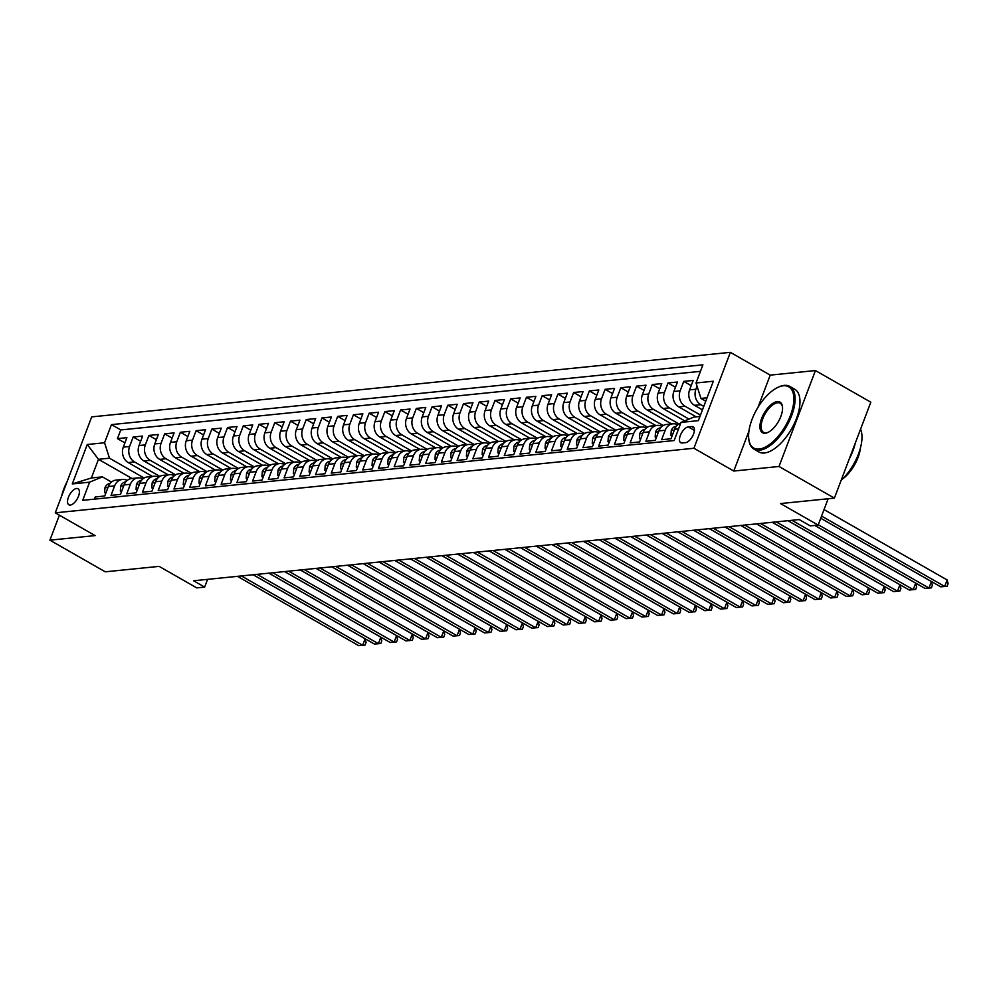 <?xml version="1.0" encoding="UTF-8"?>
<svg xmlns="http://www.w3.org/2000/svg" width="998" height="998" viewBox="0 0 998 998"><rect width="100%" height="100%" fill="white"/><g stroke="black" fill="none" stroke-linecap="round" stroke-linejoin="round"><path stroke-width="1.5" d="M70.309 505.063A9.244 4.341 -60.2 0 0 77.919 497.603A9.244 4.341 -60.2 0 0 78.044 488.746A9.244 4.341 -60.2 0 0 76.609 488.471A9.244 4.341 -60.2 0 0 68.999 495.931A9.244 4.341 -60.2 0 0 68.874 504.801A9.244 4.341 -60.2 0 0 70.309 505.063M730.361 352.344L91.704 416.89L55.264 512.822L693.922 448.264L730.361 352.344L770.219 375.123L758.018 407.259M748.937 431.173L733.78 471.044L779.001 466.478L815.441 370.557L770.219 375.123M815.441 370.557L870.817 402.194L834.378 498.127L780.498 503.566L818.148 525.085L828.153 498.751M59.393 515.18L49.9 540.168L105.264 571.817L159.144 566.377L196.793 587.897L204.652 587.098L207.596 579.351M779.001 466.478L834.378 498.127M94.473 499.125L95.297 496.954L104.74 495.994L108.333 486.537L114.62 485.901A11.552 9.668 -95.8 0 1 122.317 479.464A11.552 9.668 -95.8 0 1 127.183 480.462M114.62 485.901L111.028 495.357L120.471 494.409L124.064 484.941L130.351 484.304A11.552 9.668 -95.8 0 1 138.048 477.867A11.552 9.668 -95.8 0 1 142.914 478.878M130.351 484.304L126.758 493.773L136.202 492.812L139.795 483.356L146.082 482.72A11.552 9.668 -95.8 0 1 153.779 476.283A11.552 9.668 -95.8 0 1 158.645 477.281M146.082 482.72L142.489 492.176L151.933 491.228L155.526 481.76L161.813 481.123A11.552 9.668 -95.8 0 1 169.51 474.699A11.552 9.668 -95.8 0 1 174.376 475.697M161.813 481.123L158.22 490.592L167.664 489.644L171.257 480.175L177.544 479.539A11.552 9.668 -95.8 0 1 185.241 473.102A11.552 9.668 -95.8 0 1 190.107 474.1M177.544 479.539L173.951 489.008L183.395 488.047L186.988 478.591L193.275 477.955A11.552 9.668 -95.8 0 1 200.972 471.518A11.552 9.668 -95.8 0 1 205.838 472.516M193.275 477.955L189.682 487.411L199.113 486.463L202.719 476.994L209.006 476.358A11.552 9.668 -95.8 0 1 216.703 469.921A11.552 9.668 -95.8 0 1 221.568 470.919M209.006 476.358L205.413 485.826L214.844 484.866L218.45 475.41L224.737 474.774A11.552 9.668 -95.8 0 1 232.434 468.336A11.552 9.668 -95.8 0 1 237.299 469.334M224.737 474.774L221.144 484.23L230.575 483.281L234.181 473.813L240.468 473.177A11.552 9.668 -95.8 0 1 248.165 466.74A11.552 9.668 -95.8 0 1 253.03 467.738M240.468 473.177L236.875 482.645L246.306 481.685L249.912 472.229L256.199 471.592A11.552 9.668 -95.8 0 1 263.896 465.155A11.552 9.668 -95.8 0 1 268.761 466.153M256.199 471.592L252.606 481.048L262.037 480.1L265.63 470.632L271.93 469.996A11.552 9.668 -95.8 0 1 279.627 463.559A11.552 9.668 -95.8 0 1 284.492 464.569M271.93 469.996L268.337 479.464L277.768 478.504L281.361 469.048L287.661 468.411A11.552 9.668 -95.8 0 1 295.358 461.974A11.552 9.668 -95.8 0 1 300.223 462.972M287.661 468.411L284.068 477.867L293.499 476.919L297.092 467.451L303.392 466.815A11.552 9.668 -95.8 0 1 311.089 460.377A11.552 9.668 -95.8 0 1 315.954 461.388M303.392 466.815L299.799 476.283L309.23 475.322L312.823 465.866L319.123 465.23A11.552 9.668 -95.8 0 1 326.82 458.793A11.552 9.668 -95.8 0 1 331.685 459.791M319.123 465.23L315.53 474.699L324.961 473.738L328.554 464.27L334.854 463.646A11.552 9.668 -95.8 0 1 342.551 457.209A11.552 9.668 -95.8 0 1 347.416 458.207M334.854 463.646L331.261 473.102L340.692 472.154L344.285 462.685L350.585 462.049A11.552 9.668 -95.8 0 1 358.282 455.612A11.552 9.668 -95.8 0 1 363.147 456.61M350.585 462.049L346.98 471.518L356.423 470.557L360.016 461.101L366.316 460.465A11.552 9.668 -95.8 0 1 374.013 454.028A11.552 9.668 -95.8 0 1 378.878 455.026M366.316 460.465L362.711 469.921L372.154 468.973L375.747 459.504L382.047 458.868A11.552 9.668 -95.8 0 1 389.731 452.431A11.552 9.668 -95.8 0 1 394.609 453.429M382.047 458.868L378.442 468.336L387.885 467.376L391.478 457.92L397.778 457.284A11.552 9.668 -95.8 0 1 405.462 450.846A11.552 9.668 -95.8 0 1 410.34 451.844M397.778 457.284L394.173 466.74L403.616 465.792L407.209 456.323L413.496 455.687A11.552 9.668 -95.8 0 1 421.193 449.25A11.552 9.668 -95.8 0 1 426.071 450.26M413.496 455.687L409.904 465.155L419.347 464.195L422.94 454.739L429.227 454.102A11.552 9.668 -95.8 0 1 436.924 447.665A11.552 9.668 -95.8 0 1 441.802 448.663M429.227 454.102L425.635 463.559L435.078 462.61L438.671 453.142L444.958 452.506A11.552 9.668 -95.8 0 1 452.655 446.069A11.552 9.668 -95.8 0 1 457.533 447.079M444.958 452.506L441.366 461.974L450.809 461.014L454.402 451.558L460.689 450.921A11.552 9.668 -95.8 0 1 468.386 444.484A11.552 9.668 -95.8 0 1 473.264 445.482M460.689 450.921L457.096 460.377L466.54 459.429L470.133 449.961L476.42 449.325A11.552 9.668 -95.8 0 1 484.117 442.9A11.552 9.668 -95.8 0 1 488.995 443.898M476.42 449.325L472.827 458.793L482.271 457.845L485.864 448.376L492.151 447.74A11.552 9.668 -95.8 0 1 499.848 441.303A11.552 9.668 -95.8 0 1 504.714 442.301M492.151 447.74L488.558 457.209L498.002 456.248L501.595 446.792L507.882 446.156A11.552 9.668 -95.8 0 1 515.579 439.719A11.552 9.668 -95.8 0 1 520.445 440.717M507.882 446.156L504.289 455.612L513.733 454.664L517.326 445.195L523.613 444.559A11.552 9.668 -95.8 0 1 531.31 438.122A11.552 9.668 -95.8 0 1 536.176 439.12M523.613 444.559L520.02 454.028L529.464 453.067L533.057 443.611L539.344 442.975A11.552 9.668 -95.8 0 1 547.041 436.538A11.552 9.668 -95.8 0 1 551.906 437.536M539.344 442.975L535.751 452.431L545.195 451.483L548.788 442.014L555.075 441.378A11.552 9.668 -95.8 0 1 562.772 434.941A11.552 9.668 -95.8 0 1 567.637 435.939M555.075 441.378L551.482 450.846L560.926 449.886L564.519 440.43L570.806 439.794A11.552 9.668 -95.8 0 1 578.503 433.357A11.552 9.668 -95.8 0 1 583.368 434.355M570.806 439.794L567.213 449.25L576.644 448.302L580.25 438.833L586.537 438.197A11.552 9.668 -95.8 0 1 594.234 431.76A11.552 9.668 -95.8 0 1 599.099 432.77M586.537 438.197L582.944 447.665L592.375 446.705L595.981 437.249L602.268 436.613A11.552 9.668 -95.8 0 1 609.965 430.175A11.552 9.668 -95.8 0 1 614.83 431.173M602.268 436.613L598.675 446.069L608.106 445.12L611.712 435.652L617.999 435.016A11.552 9.668 -95.8 0 1 625.696 428.579A11.552 9.668 -95.8 0 1 630.561 429.589M617.999 435.016L614.406 444.484L623.837 443.524L627.443 434.068L633.73 433.431A11.552 9.668 -95.8 0 1 641.427 426.994A11.552 9.668 -95.8 0 1 646.292 427.992M633.73 433.431L630.137 442.887L639.568 441.939L643.161 432.471L649.461 431.835A11.552 9.668 -95.8 0 1 657.158 425.41A11.552 9.668 -95.8 0 1 662.023 426.408M649.461 431.835L645.868 441.303L655.299 440.355L658.892 430.887L665.192 430.25A11.552 9.668 -95.8 0 1 672.889 423.813A11.552 9.668 -95.8 0 1 677.754 424.811M665.192 430.25L661.599 439.719L671.03 438.758L674.623 429.302A11.552 9.668 -95.8 0 1 680.761 423.177M702.455 409.866L694.521 405.325A11.552 9.668 -95.8 0 1 689.593 389.894L693.186 380.425L683.755 381.386L691.215 385.64M696.167 416.852L678.79 406.91A11.552 9.668 84.2 0 1 673.862 391.478L677.467 382.022L668.024 382.97L675.484 387.236M684.703 420.882L663.059 408.506A11.552 9.668 84.2 0 1 658.131 393.075L661.736 383.606L652.293 384.554L659.753 388.821M671.567 423.95L647.328 410.091A11.552 9.668 84.2 0 1 642.4 394.659L646.005 385.191L636.562 386.151L644.022 390.418M655.836 425.535L631.597 411.687A11.552 9.668 84.2 0 1 626.682 396.243L630.274 386.787L620.831 387.735L628.291 392.002M640.105 427.132L615.866 413.272A11.552 9.668 84.2 0 1 610.951 397.84L614.543 388.372L605.1 389.332L612.56 393.586M624.374 428.716L600.135 414.869A11.552 9.668 84.2 0 1 595.22 399.425L598.812 389.969L589.369 390.917L596.829 395.183M608.643 430.313L584.404 416.453A11.552 9.668 84.2 0 1 579.489 401.021L583.082 391.553L573.638 392.513L581.098 396.767M592.912 431.897L568.673 418.037A11.552 9.668 84.2 0 1 563.758 402.606L567.351 393.15L557.907 394.098L565.367 398.364M577.181 433.494L552.942 419.634A11.552 9.668 84.2 0 1 548.027 404.202L551.62 394.734L542.176 395.695L549.636 399.949M561.45 435.078L537.211 421.218A11.552 9.668 84.2 0 1 532.296 405.787L535.889 396.331L526.445 397.279L533.905 401.545M545.719 436.662L521.48 422.815A11.552 9.668 84.2 0 1 516.565 407.384L520.158 397.915L510.714 398.876L518.174 403.13M529.988 438.259L505.749 424.399A11.552 9.668 84.2 0 1 500.834 408.968L504.427 399.512L494.983 400.46L502.443 404.726M514.257 439.844L490.018 425.996A11.552 9.668 84.2 0 1 485.103 410.565L488.696 401.096L479.252 402.044L486.712 406.311M498.526 441.44L474.287 427.581A11.552 9.668 84.2 0 1 469.372 412.149L472.965 402.681L463.521 403.641L470.981 407.908M482.795 443.025L458.556 429.177A11.552 9.668 84.2 0 1 453.641 413.733L457.234 404.277L447.803 405.225L455.25 409.492M467.064 444.621L442.825 430.762A11.552 9.668 84.2 0 1 437.91 415.33L441.503 405.862L432.072 406.822L439.519 411.076M451.346 446.206L427.094 432.346A11.552 9.668 84.2 0 1 422.179 416.914L425.772 407.458L416.341 408.407L423.788 412.673M435.615 447.803L411.363 433.943A11.552 9.668 84.2 0 1 406.448 418.511L410.041 409.043L400.61 410.003L408.057 414.257M419.884 449.387L395.632 435.527A11.552 9.668 84.2 0 1 390.717 420.096L394.31 410.64L384.879 411.588L392.326 415.854M404.153 450.971L379.914 437.124A11.552 9.668 84.2 0 1 374.986 421.692L378.579 412.224L369.148 413.184L376.595 417.438M388.422 452.568L364.183 438.708A11.552 9.668 84.2 0 1 359.255 423.277L362.848 413.821L353.417 414.769L360.877 419.035M372.691 454.152L348.452 440.305A11.552 9.668 84.2 0 1 343.524 424.874L347.117 415.405L337.686 416.366L345.146 420.62M356.96 455.749L332.721 441.889A11.552 9.668 84.2 0 1 327.793 426.458L331.386 416.989L321.955 417.95L329.415 422.216M341.229 457.334L316.99 443.486A11.552 9.668 84.2 0 1 312.062 428.042L315.655 418.586L306.224 419.534L313.684 423.801M325.498 458.93L301.259 445.071A11.552 9.668 84.2 0 1 296.331 429.639L299.936 420.17L290.493 421.131L297.953 425.398M309.767 460.515L285.528 446.667A11.552 9.668 84.2 0 1 280.6 431.223L284.205 421.767L274.762 422.715L282.222 426.982M294.036 462.111L269.797 448.252A11.552 9.668 84.2 0 1 264.869 432.82L268.474 423.352L259.031 424.312L266.491 428.566M278.305 463.696L254.066 449.836A11.552 9.668 84.2 0 1 249.138 434.404L252.744 424.948L243.3 425.897L250.76 430.163M262.574 465.293L238.335 451.433A11.552 9.668 84.2 0 1 233.42 436.001L237.013 426.533L227.569 427.493L235.029 431.747M246.843 466.877L222.604 453.017A11.552 9.668 84.2 0 1 217.689 437.586L221.282 428.13L211.838 429.078L219.298 433.344M231.112 468.461L206.873 454.614A11.552 9.668 84.2 0 1 201.958 439.182L205.551 429.714L196.107 430.674L203.567 434.928M215.381 470.058L191.142 456.198A11.552 9.668 84.2 0 1 186.227 440.767L189.82 431.311L180.376 432.259L187.836 436.525M199.65 471.642L175.411 457.795A11.552 9.668 84.2 0 1 170.496 442.364L174.089 432.895L164.645 433.843L172.105 438.11M183.919 473.239L159.68 459.379A11.552 9.668 84.2 0 1 154.765 443.948L158.358 434.479L148.914 435.44L156.374 439.706M168.188 474.823L143.949 460.976A11.552 9.668 84.2 0 1 139.034 445.532L142.627 436.076L133.183 437.024L140.643 441.291M818.148 525.085L810.276 525.884L799.211 519.559L193.587 580.774L204.652 587.098M691.726 426.545L688.271 426.894A8.957 4.204 -60.2 0 0 680.898 434.13A8.957 4.204 -60.2 0 0 680.773 442.713A8.957 4.204 -60.2 0 0 682.158 442.975L685.626 442.625A8.957 4.204 -60.2 0 0 692.999 435.39A8.957 4.204 -60.2 0 0 693.123 426.807A8.957 4.204 -60.2 0 0 691.726 426.545L694.047 427.88M132.01 478.479L98.465 459.317L91.379 477.98L102.395 476.869L89.595 482.171L82.697 500.322L674.161 440.542L681.06 422.391L693.86 417.089L699.947 416.465M89.595 482.171L72.293 483.918L87.263 444.509L104.565 442.763L111.452 424.612L702.916 364.831L696.03 382.983L713.333 381.236L698.363 420.645L681.06 422.391M159.88 476.42L134.518 461.924A11.552 9.668 -95.8 0 1 129.59 446.493L133.183 437.024M152.457 476.42L128.218 462.561L134.518 461.924M175.611 474.836L150.249 460.34A11.552 9.668 -95.8 0 1 145.321 444.896L148.914 435.44M191.342 473.239L165.967 458.743A11.552 9.668 -95.8 0 1 161.052 443.312L164.645 433.843M207.073 471.655L181.698 457.159A11.552 9.668 -95.8 0 1 176.783 441.727L180.376 432.259M222.804 470.058L197.429 455.562A11.552 9.668 -95.8 0 1 192.514 440.13L196.107 430.674M238.534 468.474L213.16 453.978A11.552 9.668 -95.8 0 1 208.245 438.546L211.838 429.078M254.265 466.889L228.891 452.381A11.552 9.668 -95.8 0 1 223.976 436.949L227.569 427.493M269.996 465.293L244.622 450.797A11.552 9.668 -95.8 0 1 239.707 435.365L243.3 425.897M285.727 463.708L260.353 449.2A11.552 9.668 -95.8 0 1 255.438 433.768L259.031 424.312M301.446 462.111L276.084 447.615A11.552 9.668 -95.8 0 1 271.169 432.184L274.762 422.715M317.177 460.527L291.815 446.031A11.552 9.668 -95.8 0 1 286.9 430.587L290.493 421.131M332.908 458.93L307.546 444.434A11.552 9.668 -95.8 0 1 302.631 429.003L306.224 419.534M348.639 457.346L323.277 442.85A11.552 9.668 -95.8 0 1 318.362 427.418L321.955 417.95M364.37 455.749L339.008 441.253A11.552 9.668 -95.8 0 1 334.093 425.822L337.686 416.366M380.101 454.165L354.739 439.669A11.552 9.668 -95.8 0 1 349.824 424.237L353.417 414.769M395.832 452.568L370.47 438.072A11.552 9.668 -95.8 0 1 365.555 422.641L369.148 413.184M411.563 450.984L386.201 436.488A11.552 9.668 -95.8 0 1 381.286 421.056L384.879 411.588M427.294 449.399L401.932 434.891A11.552 9.668 -95.8 0 1 397.017 419.459L400.61 410.003M443.025 447.803L417.663 433.307A11.552 9.668 -95.8 0 1 412.735 417.875L416.341 408.407M458.756 446.218L433.394 431.722A11.552 9.668 -95.8 0 1 428.466 416.278L432.072 406.822M474.487 444.621L449.125 430.126A11.552 9.668 -95.8 0 1 444.197 414.694L447.803 405.225M490.218 443.037L464.856 428.541A11.552 9.668 -95.8 0 1 459.928 413.097L463.521 403.641M505.949 441.44L480.587 426.944A11.552 9.668 -95.8 0 1 475.659 411.513L479.252 402.044M521.68 439.856L496.318 425.36A11.552 9.668 -95.8 0 1 491.39 409.929L494.983 400.46M537.411 438.259L512.049 423.763A11.552 9.668 -95.8 0 1 507.121 408.332L510.714 398.876M553.141 436.675L527.78 422.179A11.552 9.668 -95.8 0 1 522.852 406.747L526.445 397.279M568.872 435.091L543.498 420.582A11.552 9.668 -95.8 0 1 538.583 405.151L542.176 395.695M584.603 433.494L559.229 418.998A11.552 9.668 -95.8 0 1 554.314 403.566L557.907 394.098M600.334 431.909L574.96 417.401A11.552 9.668 -95.8 0 1 570.045 401.969L573.638 392.513M616.065 430.313L590.691 415.817A11.552 9.668 -95.8 0 1 585.776 400.385L589.369 390.917M631.796 428.728L606.422 414.232A11.552 9.668 -95.8 0 1 601.507 398.788L605.1 389.332M647.527 427.132L622.153 412.636A11.552 9.668 -95.8 0 1 617.238 397.204L620.831 387.735M663.258 425.547L637.884 411.051A11.552 9.668 -95.8 0 1 632.969 395.607L636.562 386.151M678.989 423.95L653.615 409.454A11.552 9.668 -95.8 0 1 648.7 394.023L652.293 384.554M688.994 419.098L669.346 407.87A11.552 9.668 -95.8 0 1 664.431 392.439L668.024 382.97M700.471 415.081L685.077 406.273A11.552 9.668 -95.8 0 1 680.162 390.842L683.755 381.386M703.777 406.386L700.808 404.689A11.552 9.668 -95.8 0 1 695.893 389.257L697.053 386.201M700.446 371.343L120.758 429.938L117.452 438.621L124.912 442.875M128.218 462.561A11.552 9.668 84.2 0 1 123.303 447.129L126.896 437.66L117.452 438.621M102.395 476.869L111.464 482.046M707.033 397.803L700.945 398.414L696.03 382.983M705.761 401.171L700.945 398.414M733.78 471.044L693.922 448.264M49.9 540.168L95.122 535.602L55.264 512.822M144.149 478.017L109.481 458.194L98.465 459.317L87.263 444.509M672.889 423.813L666.589 424.449A11.552 9.668 84.2 0 0 658.892 430.887M657.158 425.41L650.858 426.046A11.552 9.668 84.2 0 0 643.161 432.471M641.427 426.994L635.127 427.631A11.552 9.668 84.2 0 0 627.443 434.068M625.696 428.579L619.396 429.215A11.552 9.668 84.2 0 0 611.712 435.652M609.965 430.175L603.678 430.812A11.552 9.668 84.2 0 0 595.981 437.249M594.234 431.76L587.947 432.396A11.552 9.668 84.2 0 0 580.25 438.833M578.503 433.357L572.216 433.993A11.552 9.668 84.2 0 0 564.519 440.43M562.772 434.941L556.485 435.577A11.552 9.668 84.2 0 0 548.788 442.014M547.041 436.538L540.754 437.174A11.552 9.668 84.2 0 0 533.057 443.611M531.31 438.122L525.023 438.758A11.552 9.668 84.2 0 0 517.326 445.195M515.579 439.719L509.292 440.355A11.552 9.668 84.2 0 0 501.595 446.792M499.848 441.303L493.561 441.939A11.552 9.668 84.2 0 0 485.864 448.376M484.117 442.9L477.83 443.536A11.552 9.668 84.2 0 0 470.133 449.961M468.386 444.484L462.099 445.12A11.552 9.668 84.2 0 0 454.402 451.558M452.655 446.069L446.368 446.705A11.552 9.668 84.2 0 0 438.671 453.142M436.924 447.665L430.637 448.302A11.552 9.668 84.2 0 0 422.94 454.739M421.193 449.25L414.906 449.886A11.552 9.668 84.2 0 0 407.209 456.323M405.462 450.846L399.175 451.483A11.552 9.668 84.2 0 0 391.478 457.92M389.731 452.431L383.444 453.067A11.552 9.668 84.2 0 0 375.747 459.504M374.013 454.028L367.713 454.664A11.552 9.668 84.2 0 0 360.016 461.101M358.282 455.612L351.982 456.248A11.552 9.668 84.2 0 0 344.285 462.685M342.551 457.209L336.251 457.845A11.552 9.668 84.2 0 0 328.554 464.27M326.82 458.793L320.52 459.429A11.552 9.668 84.2 0 0 312.823 465.866M311.089 460.377L304.789 461.014A11.552 9.668 84.2 0 0 297.092 467.451M295.358 461.974L289.058 462.61A11.552 9.668 84.2 0 0 281.361 469.048M279.627 463.559L273.327 464.195A11.552 9.668 84.2 0 0 265.63 470.632M263.896 465.155L257.596 465.792A11.552 9.668 84.2 0 0 249.912 472.229M248.165 466.74L241.865 467.376A11.552 9.668 84.2 0 0 234.181 473.813M232.434 468.336L226.147 468.973A11.552 9.668 84.2 0 0 218.45 475.41M216.703 469.921L210.416 470.557A11.552 9.668 84.2 0 0 202.719 476.994M200.972 471.518L194.685 472.154A11.552 9.668 84.2 0 0 186.988 478.591M185.241 473.102L178.954 473.738A11.552 9.668 84.2 0 0 171.257 480.175M169.51 474.699L163.223 475.335A11.552 9.668 84.2 0 0 155.526 481.76M153.779 476.283L147.492 476.919A11.552 9.668 84.2 0 0 139.795 483.356M138.048 477.867L131.761 478.504A11.552 9.668 84.2 0 0 124.064 484.941M120.758 429.938L111.452 424.612M104.565 442.763L109.481 458.194M122.317 479.464L116.03 480.1A11.552 9.668 84.2 0 0 108.333 486.537M72.293 483.918L91.379 477.98M821.566 516.078L944.682 586.437L940.74 586.836L820.743 518.249L931.408 581.547L928.951 588.022L925.009 588.421L814.792 525.422M824.036 509.591L947.139 579.95L944.682 586.437L947.114 586.25L940.74 586.836M947.139 579.95L948.1 583.668L947.114 586.25M759.229 449.05A35.254 16.554 -60.2 0 0 790.428 415.48A35.254 16.554 -60.2 0 0 783.255 385.789A35.254 16.554 -60.2 0 0 778.403 387.137A35.254 16.554 -60.2 0 0 748.774 438.958A35.254 16.554 -60.2 0 0 759.229 449.05M778.814 386.962A36.115 16.966 119.8 0 1 779.238 386.762A36.115 16.966 119.8 0 1 784.216 385.39A36.115 16.966 119.8 0 1 789.83 386.438A36.115 16.966 119.8 0 1 789.331 421.056A36.115 16.966 119.8 0 1 759.59 450.21A36.115 16.966 119.8 0 1 753.977 449.15A36.115 16.966 119.8 0 1 748.887 439.869A36.115 16.966 119.8 0 1 748.837 439.407M765.229 433.232A17.627 8.283 119.8 0 1 761.649 418.387A17.627 8.283 119.8 0 1 777.242 401.608A17.627 8.283 119.8 0 1 782.469 406.648A17.627 8.283 119.8 0 1 767.662 432.558A17.627 8.283 119.8 0 1 765.229 433.232M782.519 407.122A16.754 7.872 -60.2 0 0 780.224 403.242A16.754 7.872 -60.2 0 0 777.617 402.755A16.754 7.872 -60.2 0 0 763.819 416.291A16.754 7.872 -60.2 0 0 763.582 432.346A16.754 7.872 -60.2 0 0 766.19 432.833A16.754 7.872 -60.2 0 0 768.086 432.359M860.563 429.19A36.115 16.966 119.8 0 1 841.089 480.425M855.348 442.887A36.115 16.966 119.8 0 1 849.248 458.98M860.451 447.84A26.01 12.213 119.8 0 1 842.724 478.853M789.83 386.438L794.695 389.22A36.115 16.966 119.8 0 1 794.196 423.838A36.115 16.966 119.8 0 1 764.468 452.992A36.115 16.966 119.8 0 1 758.854 451.944L753.977 449.15M67.128 481.572A35.254 16.554 -60.2 0 0 61.589 496.168M672.365 435.253L670.893 435.39L671.292 430.375A7.66 6.412 -95.8 0 1 676.345 426.233L676.37 426.233M818.273 524.761L928.951 588.022L931.384 587.847L925.009 588.421M931.408 581.547L932.369 585.252L931.384 587.847M670.893 435.39L672.053 436.064M656.634 436.837L655.162 436.987L655.561 431.959A7.66 6.412 -95.8 0 1 660.614 427.83L660.614 427.83M791.925 520.295L913.22 589.618L909.278 590.018L787.996 520.694M814.73 525.435L915.677 583.131L913.22 589.618L915.653 589.431L909.278 590.018M915.677 583.131L916.638 586.849L915.653 589.431M655.162 436.987L656.322 437.648M640.903 438.421L639.431 438.571L639.83 433.556A7.66 6.412 -95.8 0 1 644.883 429.414L644.883 429.414M776.195 521.879L897.489 591.203L893.559 591.602L772.265 522.278M787.921 520.694L899.947 584.728L897.489 591.203L899.922 591.028L893.559 591.602M899.947 584.728L900.907 588.433L899.922 591.028M639.431 438.571L640.604 439.245M625.172 440.018L623.7 440.168L624.099 435.14A7.66 6.412 -95.8 0 1 629.152 431.011L629.152 431.011M760.464 523.476L881.758 592.8L877.828 593.199L756.534 523.863M772.19 522.291L884.216 586.313L881.758 592.8L884.191 592.612L877.828 593.199M884.216 586.313L885.176 590.018L884.191 592.612M623.7 440.168L624.873 440.829M609.441 441.603L607.969 441.752L608.368 436.725A7.66 6.412 -95.8 0 1 613.421 432.596L613.446 432.596M744.733 525.06L866.027 594.384L862.097 594.783L740.803 525.459M756.459 523.875L868.485 587.909L866.027 594.384L868.46 594.209L862.097 594.783M868.485 587.909L869.445 591.614L868.46 594.209M607.969 441.752L609.142 442.426M593.71 443.199L592.238 443.349L592.637 438.322A7.66 6.412 -95.8 0 1 597.69 434.18L597.715 434.18M729.002 526.645L850.296 595.981L846.366 596.367L725.072 527.044M740.728 525.459L852.754 589.494L850.296 595.981L852.729 595.794L846.366 596.367M852.754 589.494L853.714 593.199L852.729 595.794M592.238 443.349L593.411 444.01M577.979 444.784L576.507 444.933L576.906 439.906A7.66 6.412 -95.8 0 1 581.959 435.777L581.959 435.777M713.271 528.241L834.565 597.565L830.635 597.964L709.341 528.641M724.997 527.056L837.023 591.078L834.565 597.565L836.998 597.39L830.635 597.964M837.023 591.078L837.983 594.796L836.998 597.39M576.507 444.933L577.68 445.595M562.248 446.38L560.776 446.53L561.175 441.503A7.66 6.412 -95.8 0 1 566.228 437.361L566.228 437.361M697.54 529.826L818.834 599.149L814.904 599.549L693.61 530.225M709.266 528.641L821.292 592.675L818.834 599.149L821.267 598.975L814.904 599.549M821.292 592.675L822.252 596.38L821.267 598.975M560.776 446.53L561.949 447.191M546.53 447.965L545.058 448.114L545.444 443.087A7.66 6.412 -95.8 0 1 550.497 438.958L550.497 438.958M681.809 531.423L803.103 600.746L799.173 601.145L677.879 531.822M693.535 530.237L805.561 594.259L803.103 600.746L805.536 600.571L799.173 601.145M805.561 594.259L806.521 597.977L805.536 600.571M545.058 448.114L546.218 448.776M530.799 449.562L529.327 449.711L529.713 444.684A7.66 6.412 -95.8 0 1 534.766 440.542L534.791 440.542M666.078 533.007L787.372 602.33L783.442 602.73L662.148 533.406M677.817 531.822L789.83 595.856L787.372 602.33L789.805 602.156L783.442 602.73M789.83 595.856L790.79 599.561L789.805 602.156M529.327 449.711L530.487 450.372M515.068 451.146L513.596 451.296L513.982 446.268A7.66 6.412 -95.8 0 1 519.035 442.139L519.06 442.126M650.347 534.604L771.641 603.927L767.712 604.326L646.417 535.003M662.086 533.419L774.099 597.44L771.641 603.927L774.086 603.74L767.712 604.326M774.099 597.44L775.059 601.158L774.086 603.74M513.596 451.296L514.756 451.957M499.337 452.73L497.865 452.88L498.264 447.865A7.66 6.412 -95.8 0 1 503.304 443.723L503.304 443.723M634.616 536.188L755.91 605.512L751.981 605.911L630.686 536.587M646.355 535.003L758.368 599.037L755.91 605.512L758.355 605.337L751.981 605.911M758.368 599.037L759.328 602.742L758.355 605.337M497.865 452.88L499.025 453.554M483.606 454.327L482.134 454.477L482.533 449.449A7.66 6.412 -95.8 0 1 487.573 445.32L487.573 445.32M618.897 537.785L740.179 607.108L736.25 607.508L614.955 538.172M630.624 536.6L742.649 600.621L740.179 607.108L742.624 606.921L736.25 607.508M742.649 600.621L743.61 604.326L742.624 606.921M482.134 454.477L483.294 455.138M467.875 455.911L466.403 456.061L466.802 451.034A7.66 6.412 -95.8 0 1 471.842 446.904L471.842 446.904M603.166 539.369L724.448 608.693L720.519 609.092L599.224 539.768M614.893 538.184L726.918 602.218L724.448 608.693L726.893 608.518L720.519 609.092M726.918 602.218L727.879 605.923L726.893 608.518M466.403 456.061L467.563 456.735M452.144 457.508L450.672 457.658L451.071 452.63A7.66 6.412 -95.8 0 1 456.111 448.489L456.136 448.489M587.435 540.966L708.717 610.289L704.788 610.676L583.493 541.353M599.162 539.768L711.187 603.802L708.717 610.289L711.162 610.102L704.788 610.676M711.187 603.802L712.148 607.508L711.162 610.102M450.672 457.658L451.832 458.319M436.413 459.092L434.941 459.242L435.34 454.215A7.66 6.412 -95.8 0 1 440.38 450.086L440.405 450.086M571.704 542.55L692.986 611.874L689.057 612.273L567.762 542.949M583.431 541.365L695.456 605.399L692.986 611.874L695.431 611.699L689.057 612.273M695.456 605.399L696.417 609.104L695.431 611.699M434.941 459.242L436.101 459.916M420.682 460.689L419.21 460.839L419.609 455.812A7.66 6.412 -95.8 0 1 424.649 451.67L424.649 451.67M555.973 544.135L677.255 613.471L673.326 613.857L552.031 544.534M567.7 542.949L679.725 606.984L677.255 613.471L679.7 613.283L673.326 613.857M679.725 606.984L680.686 610.689L679.7 613.283M419.21 460.839L420.37 461.5M404.951 462.274L403.479 462.423L403.878 457.396A7.66 6.412 -95.8 0 1 408.918 453.267L408.918 453.267M540.242 545.731L661.524 615.055L657.595 615.454L536.3 546.131M551.969 544.546L663.994 608.568L661.524 615.055L663.969 614.88L657.595 615.454M663.994 608.568L664.955 612.285L663.969 614.88M403.479 462.423L404.639 463.084M389.22 463.87L387.748 464.02L388.147 458.993A7.66 6.412 -95.8 0 1 393.187 454.851L393.187 454.851M524.511 547.316L645.793 616.639L641.864 617.038L520.582 547.715M536.238 546.131L648.263 610.165L645.793 616.639L648.238 616.465L641.864 617.038M648.263 610.165L649.224 613.87L648.238 616.465M387.748 464.02L388.908 464.681M373.489 465.455L372.017 465.604L372.416 460.577A7.66 6.412 -95.8 0 1 377.469 456.448L377.469 456.448M508.78 548.912L630.062 618.236L626.133 618.635L504.851 549.312M520.507 547.727L632.532 611.749L630.062 618.236L632.507 618.049L626.133 618.635M632.532 611.749L633.493 615.467L632.507 618.049M372.017 465.604L373.177 466.266M357.758 467.052L356.286 467.189L356.685 462.174A7.66 6.412 -95.8 0 1 361.738 458.032L361.75 458.032M493.049 550.497L614.331 619.82L610.402 620.22L489.12 550.896M504.776 549.312L616.801 613.346L614.331 619.82L616.776 619.646L610.402 620.22M616.801 613.346L617.762 617.051L616.776 619.646M356.286 467.189L357.446 467.862M342.027 468.636L340.555 468.786L340.954 463.758A7.66 6.412 -95.8 0 1 346.007 459.629L346.007 459.629M477.318 552.094L598.613 621.417L594.671 621.816L473.389 552.493M489.045 550.908L601.07 614.93L598.613 621.417L601.046 621.23L594.671 621.816M601.07 614.93L602.031 618.648L601.046 621.23M340.555 468.786L341.715 469.447M326.296 470.22L324.824 470.37L325.223 465.355A7.66 6.412 -95.8 0 1 330.276 461.213L330.276 461.213M461.587 553.678L582.882 623.001L578.94 623.401L457.658 554.077M473.314 552.493L585.339 616.527L582.882 623.001L585.315 622.827L578.94 623.401M585.339 616.527L586.3 620.232L585.315 622.827M324.824 470.37L325.984 471.044M310.565 471.817L309.093 471.967L309.492 466.939A7.66 6.412 -95.8 0 1 314.545 462.81L314.545 462.81M445.856 555.275L567.151 624.598L563.209 624.998L441.927 555.661M457.583 554.09L569.609 618.111L567.151 624.598L569.584 624.411L563.209 624.998M569.609 618.111L570.569 621.816L569.584 624.411M309.093 471.967L310.253 472.628M294.834 473.401L293.362 473.551L293.761 468.524A7.66 6.412 -95.8 0 1 298.814 464.394L298.814 464.394M430.126 556.859L551.42 626.183L547.478 626.582L426.196 557.258M441.852 555.674L553.878 619.708L551.42 626.183L553.853 626.008L547.478 626.582M553.878 619.708L554.838 623.413L553.853 626.008M293.362 473.551L294.522 474.225M279.103 474.998L277.631 475.148L278.03 470.12A7.66 6.412 -95.8 0 1 283.083 465.979L283.108 465.979M414.395 558.443L535.689 627.779L531.747 628.166L410.465 558.843M426.121 557.258L538.147 621.292L535.689 627.779L538.122 627.592L531.747 628.166M538.147 621.292L539.107 624.998L538.122 627.592M277.631 475.148L278.791 475.809M263.372 476.582L261.9 476.732L262.299 471.705A7.66 6.412 -95.8 0 1 267.352 467.575L267.377 467.575M398.664 560.04L519.958 629.364L516.028 629.763L394.734 560.439M410.39 558.855L522.416 622.877L519.958 629.364L522.391 629.189L516.028 629.763M522.416 622.877L523.376 626.594L522.391 629.189M261.9 476.732L263.06 477.393M247.641 478.179L246.169 478.329L246.568 473.301A7.66 6.412 -95.8 0 1 251.621 469.16L251.621 469.16M382.933 561.625L504.227 630.948L500.297 631.347L379.003 562.024M394.659 560.439L506.685 624.474L504.227 630.948L506.66 630.773L500.297 631.347M506.685 624.474L507.645 628.179L506.66 630.773M246.169 478.329L247.342 478.99M231.91 479.764L230.438 479.913L230.837 474.886A7.66 6.412 -95.8 0 1 235.89 470.757L235.89 470.757M367.202 563.221L488.496 632.545L484.566 632.944L363.272 563.62M378.928 562.036L490.954 626.058L488.496 632.545L490.929 632.37L484.566 632.944M490.954 626.058L491.914 629.775L490.929 632.37M230.438 479.913L231.611 480.574M216.179 481.36L214.707 481.51L215.106 476.483A7.66 6.412 -95.8 0 1 220.159 472.341L220.159 472.341M351.471 564.806L472.765 634.129L468.835 634.528L347.541 565.205M363.197 563.62L475.223 627.655L472.765 634.129L475.198 633.955L468.835 634.528M475.223 627.655L476.183 631.36L475.198 633.955M214.707 481.51L215.88 482.171M200.448 482.945L198.976 483.094L199.375 478.067A7.66 6.412 -95.8 0 1 204.428 473.938L204.453 473.938M335.74 566.402L457.034 635.726L453.104 636.125L331.81 566.802M347.466 565.217L459.492 629.239L457.034 635.726L459.467 635.539L453.104 636.125M459.492 629.239L460.452 632.957L459.467 635.539M198.976 483.094L200.149 483.756M184.717 484.541L183.245 484.679L183.644 479.664A7.66 6.412 -95.8 0 1 188.697 475.522L188.722 475.522M320.009 567.987L441.303 637.31L437.374 637.71L316.079 568.386M331.735 566.802L443.761 630.836L441.303 637.31L443.736 637.136L437.374 637.71M443.761 630.836L444.721 634.541L443.736 637.136M183.245 484.679L184.418 485.352M168.999 486.126L167.514 486.276L167.913 481.248A7.66 6.412 -95.8 0 1 172.966 477.119L172.966 477.119M304.278 569.584L425.572 638.907L421.643 639.306L300.348 569.97M316.004 568.398L428.03 632.42L425.572 638.907L428.005 638.72L421.643 639.306M428.03 632.42L428.99 636.138L428.005 638.72M167.514 486.276L168.687 486.937M153.268 487.71L151.796 487.86L152.183 482.845A7.66 6.412 -95.8 0 1 157.235 478.703L157.235 478.703M288.547 571.168L409.841 640.491L405.912 640.891L284.617 571.567M300.286 569.983L412.299 634.017L409.841 640.491L412.274 640.317L405.912 640.891M412.299 634.017L413.259 637.722L412.274 640.317M151.796 487.86L152.956 488.533M137.537 489.307L136.065 489.457L136.452 484.429A7.66 6.412 -95.8 0 1 141.504 480.3L141.504 480.3M272.816 572.765L394.11 642.088L390.181 642.487L268.886 573.151M284.555 571.58L396.568 635.601L394.11 642.088L396.555 641.901L390.181 642.487M396.568 635.601L397.528 639.306L396.555 641.901M136.065 489.457L137.225 490.118M121.806 490.891L120.334 491.041L120.721 486.014A7.66 6.412 -95.8 0 1 125.773 481.884L125.798 481.884M257.085 574.349L378.379 643.673L374.45 644.072L253.155 574.748M268.824 573.164L380.837 637.198L378.379 643.673L380.824 643.498L374.45 644.072M380.837 637.198L381.797 640.903L380.824 643.498M120.334 491.041L121.494 491.715M106.075 492.488L104.603 492.638L105.002 487.61A7.66 6.412 -95.8 0 1 110.042 483.469L110.067 483.469M241.366 575.933L362.648 645.269L358.719 645.656L237.424 576.333M253.093 574.748L365.118 638.782L362.648 645.269L365.093 645.082L358.719 645.656M365.118 638.782L366.079 642.487L365.093 645.082M104.603 492.638L105.763 493.299M143.949 460.976L150.249 460.34M159.68 459.379L165.967 458.743M175.411 457.795L181.698 457.159M191.142 456.198L197.429 455.562M206.873 454.614L213.16 453.978M222.604 453.017L228.891 452.381M238.335 451.433L244.622 450.797M254.066 449.836L260.353 449.2M269.797 448.252L276.084 447.615M285.528 446.667L291.815 446.031M301.259 445.071L307.546 444.434M316.99 443.486L323.277 442.85M332.721 441.889L339.008 441.253M348.452 440.305L354.739 439.669M364.183 438.708L370.47 438.072M379.914 437.124L386.201 436.488M395.632 435.527L401.932 434.891M411.363 433.943L417.663 433.307M427.094 432.346L433.394 431.722M442.825 430.762L449.125 430.126M458.556 429.177L464.856 428.541M474.287 427.581L480.587 426.944M490.018 425.996L496.318 425.36M505.749 424.399L512.049 423.763M521.48 422.815L527.78 422.179M537.211 421.218L543.498 420.582M552.942 419.634L559.229 418.998M568.673 418.037L574.96 417.401M584.404 416.453L590.691 415.817M600.135 414.869L606.422 414.232M615.866 413.272L622.153 412.636M631.597 411.687L637.884 411.051M647.328 410.091L653.615 409.454M663.059 408.506L669.346 407.87M678.79 406.91L685.077 406.273M694.521 405.325L700.808 404.689M689.593 389.894L695.893 389.257M123.303 447.129L129.59 446.493M139.034 445.532L145.321 444.896M154.765 443.948L161.052 443.312M170.496 442.364L176.783 441.727M186.227 440.767L192.514 440.13M201.958 439.182L208.245 438.546M217.689 437.586L223.976 436.949M233.42 436.001L239.707 435.365M249.138 434.404L255.438 433.768M264.869 432.82L271.169 432.184M280.6 431.223L286.9 430.587M296.331 429.639L302.631 429.003M312.062 428.042L318.362 427.418M327.793 426.458L334.093 425.822M343.524 424.874L349.824 424.237M359.255 423.277L365.555 422.641M374.986 421.692L381.286 421.056M390.717 420.096L397.017 419.459M406.448 418.511L412.735 417.875M422.179 416.914L428.466 416.278M437.91 415.33L444.197 414.694M453.641 413.733L459.928 413.097M469.372 412.149L475.659 411.513M485.103 410.565L491.39 409.929M500.834 408.968L507.121 408.332M516.565 407.384L522.852 406.747M532.296 405.787L538.583 405.151M548.027 404.202L554.314 403.566M563.758 402.606L570.045 401.969M579.489 401.021L585.776 400.385M595.22 399.425L601.507 398.788M610.951 397.84L617.238 397.204M626.682 396.243L632.969 395.607M642.4 394.659L648.7 394.023M658.131 393.075L664.431 392.439M673.862 391.478L680.162 390.842M674.623 429.302L678.59 428.903M694.408 430.412L688.271 426.894M671.28 430.5L674.286 430.188M655.549 432.084L658.555 431.785M639.818 433.681L642.824 433.369M624.087 435.265L627.093 434.966M608.356 436.85L611.362 436.55M592.625 438.446L595.631 438.147M576.894 440.031L579.9 439.731M561.163 441.627L564.169 441.316M545.444 443.212L548.438 442.912M529.713 444.809L532.72 444.497M513.982 446.393L516.989 446.094M498.251 447.99L501.258 447.678M482.521 449.574L485.527 449.275M466.79 451.158L469.796 450.859M451.059 452.755L454.065 452.456M435.328 454.339L438.334 454.04M419.597 455.936L422.603 455.624M403.866 457.521L406.872 457.221M388.135 459.117L391.141 458.806M372.404 460.702L375.41 460.402M356.673 462.299L359.679 461.987M340.942 463.883L343.948 463.583M325.211 465.48L328.217 465.168M309.48 467.064L312.486 466.765M293.749 468.648L296.755 468.349M278.018 470.245L281.024 469.946M262.287 471.829L265.293 471.53M246.556 473.426L249.562 473.114M230.825 475.011L233.831 474.711M215.094 476.607L218.1 476.296M199.363 478.192L202.369 477.892M183.632 479.789L186.638 479.477M167.901 481.373L170.907 481.073M152.183 482.97L155.189 482.658M136.452 484.554L139.458 484.255M120.721 486.138L123.727 485.839M104.99 487.735L107.996 487.436M748.774 438.958L748.887 439.869M778.403 387.137L779.238 386.762"/></g></svg>
